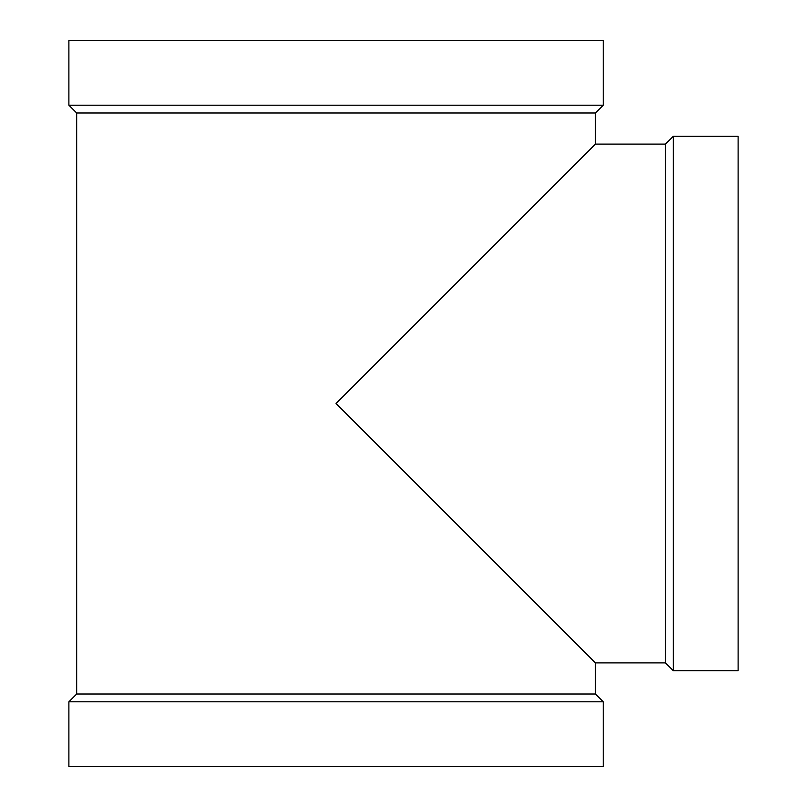 <?xml version="1.0" encoding="UTF-8"?>
<svg xmlns="http://www.w3.org/2000/svg" width="807" height="807" viewBox="0 0 807 807"><rect width="100%" height="100%" fill="white"/><g stroke="black" fill="none" stroke-linecap="round" stroke-linejoin="round"><path stroke-width="1.21" d="M595.455 694.02L595.455 662.89L336.055 403.5L595.455 144.11L595.455 112.98L76.665 112.98L76.665 694.02L595.455 694.02L603.233 701.797L603.233 766.65L68.888 766.65L68.888 701.797L603.233 701.797M76.665 112.98L68.888 105.203L603.233 105.203L595.455 112.98M603.233 105.203L603.233 40.35L68.888 40.35L68.888 105.203M76.665 694.02L68.888 701.797M595.455 662.89L665.482 662.89L665.482 144.11L673.27 136.322L738.112 136.322L738.112 670.678L673.27 670.678L673.27 136.322M595.455 144.11L665.482 144.11M665.482 662.89L673.27 670.678"/></g></svg>
